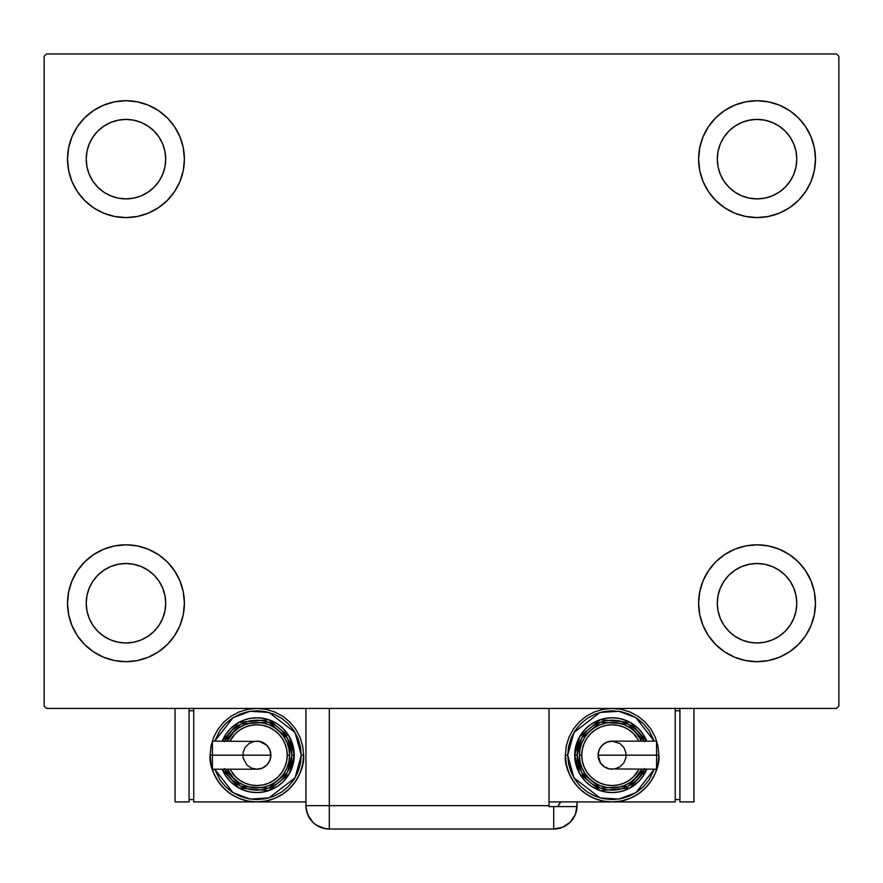 <?xml version="1.0" encoding="UTF-8"?>
<svg xmlns="http://www.w3.org/2000/svg" width="883" height="883" viewBox="0 0 883 883"><rect width="100%" height="100%" fill="white"/><g stroke="black" fill="none" stroke-linecap="round" stroke-linejoin="round"><path stroke-width="1.32" d="M67.527 603.244A58.433 58.433 0 0 1 125.96 544.811A58.433 58.433 0 0 1 184.392 603.244L183.267 614.645L179.944 625.606L174.547 635.705L167.273 644.568L158.421 651.831L148.322 657.228L137.362 660.561L125.96 661.676L114.558 660.561L103.598 657.228L93.499 651.831L84.636 644.568L77.373 635.705L71.976 625.606L68.642 614.645L67.527 603.244L68.642 591.842L71.976 580.882L77.373 570.782L84.636 561.93L93.499 554.656L103.598 549.259L114.558 545.937L125.96 544.811L137.362 545.937L148.322 549.259L158.421 554.656L167.273 561.93L174.547 570.782L179.944 580.882L183.267 591.842L184.392 603.244A58.433 58.433 0 0 1 125.96 661.676A58.433 58.433 0 0 1 67.527 603.244M698.608 159.15A58.433 58.433 0 0 1 757.04 100.717A58.433 58.433 0 0 1 815.473 159.15L814.358 170.551L811.024 181.512L805.627 191.611L798.364 200.463L789.501 207.737L779.402 213.134L768.442 216.456L757.04 217.582L745.638 216.456L734.678 213.134L724.579 207.737L715.727 200.463L708.453 191.611L703.056 181.512L699.733 170.551L698.608 159.15L699.733 147.748L703.056 136.788L708.453 126.688L715.727 117.825L724.579 110.563L734.678 105.165L745.638 101.832L757.04 100.717L768.442 101.832L779.402 105.165L789.501 110.563L798.364 117.825L805.627 126.688L811.024 136.788L814.358 147.748L815.473 159.15A58.433 58.433 0 0 1 757.04 217.582A58.433 58.433 0 0 1 698.608 159.15M698.608 603.244A58.433 58.433 0 0 1 757.04 544.811A58.433 58.433 0 0 1 815.473 603.244L814.358 614.645L811.024 625.606L805.627 635.705L798.364 644.568L789.501 651.831L779.402 657.228L768.442 660.561L757.04 661.676L745.638 660.561L734.678 657.228L724.579 651.831L715.727 644.568L708.453 635.705L703.056 625.606L699.733 614.645L698.608 603.244L699.733 591.842L703.056 580.882L708.453 570.782L715.727 561.93L724.579 554.656L734.678 549.259L745.638 545.937L757.04 544.811L768.442 545.937L779.402 549.259L789.501 554.656L798.364 561.93L805.627 570.782L811.024 580.882L814.358 591.842L815.473 603.244A58.433 58.433 0 0 1 757.04 661.676A58.433 58.433 0 0 1 698.608 603.244M67.527 159.15A58.433 58.433 0 0 1 125.96 100.717A58.433 58.433 0 0 1 184.392 159.15L183.267 170.551L179.944 181.512L174.547 191.611L167.273 200.463L158.421 207.737L148.322 213.134L137.362 216.456L125.96 217.582L114.558 216.456L103.598 213.134L93.499 207.737L84.636 200.463L77.373 191.611L71.976 181.512L68.642 170.551L67.527 159.15L68.642 147.748L71.976 136.788L77.373 126.688L84.636 117.825L93.499 110.563L103.598 105.165L114.558 101.832L125.96 100.717L137.362 101.832L148.322 105.165L158.421 110.563L167.273 117.825L174.547 126.688L179.944 136.788L183.267 147.748L184.392 159.15A58.433 58.433 0 0 1 125.96 217.582A58.433 58.433 0 0 1 67.527 159.15M110.75 195.86L118.201 198.123L110.75 195.86L103.885 192.185L97.858 187.24L92.914 181.225L89.249 174.348L86.987 166.898L86.225 159.15A39.735 39.735 0 0 1 125.96 119.415A39.735 39.735 0 0 1 165.695 159.15A39.735 39.735 0 0 1 125.96 198.885A39.735 39.735 0 0 1 86.225 159.15L86.987 151.39L89.249 143.94L86.987 151.39M741.841 639.954L749.292 642.217L741.841 639.954L734.965 636.279L728.95 631.345L724.005 625.319L720.329 618.453L718.067 610.992L717.305 603.244A39.735 39.735 0 0 1 757.04 563.509A39.735 39.735 0 0 1 796.775 603.244A39.735 39.735 0 0 1 757.04 642.979A39.735 39.735 0 0 1 717.305 603.244L718.067 595.495L720.329 588.034L718.067 595.495M741.841 195.86L749.292 198.123L741.841 195.86L734.965 192.185L728.95 187.24L724.005 181.225L720.329 174.348L718.067 166.898L717.305 159.15A39.735 39.735 0 0 1 757.04 119.415A39.735 39.735 0 0 1 796.775 159.15A39.735 39.735 0 0 1 757.04 198.885A39.735 39.735 0 0 1 717.305 159.15L718.067 151.39L720.329 143.94L718.067 151.39M110.75 639.954L118.201 642.217L110.75 639.954L103.885 636.279L97.858 631.345L92.914 625.319L89.249 618.453L86.987 610.992L86.225 603.244A39.735 39.735 0 0 1 125.96 563.509A39.735 39.735 0 0 1 165.695 603.244A39.735 39.735 0 0 1 125.96 642.979A39.735 39.735 0 0 1 86.225 603.244L86.987 595.495L89.249 588.034L86.987 595.495M836.51 53.962L46.49 53.962L44.15 56.302L44.15 706.091L46.49 708.431L836.51 708.431L838.85 706.091L838.85 56.302L836.51 53.962L46.49 53.962L44.15 56.302L44.15 706.091L46.49 708.431L836.51 708.431L838.85 706.091L838.85 56.302L836.51 53.962M84.636 561.93L93.499 554.656M142.925 659.16L137.362 660.561M740.075 103.234L745.638 101.832M798.364 200.463L789.501 207.737M789.501 554.656L798.364 561.93M774.005 659.16L768.442 660.561M108.995 103.234L114.558 101.832M93.499 207.737L84.636 200.463M162.671 174.348L164.933 166.898L165.695 159.15L164.933 166.898L162.671 174.348L158.995 181.225L154.05 187.24L148.035 192.185L141.159 195.86L133.708 198.123L125.96 198.885L118.201 198.123M141.159 122.439L133.708 120.176L141.159 122.439L148.035 126.114L154.05 131.048L158.995 137.075L162.671 143.94L164.933 151.39L165.695 159.15M793.751 618.453L796.013 610.992L793.751 618.453L790.086 625.319L785.142 631.345L779.115 636.279L772.25 639.954L764.799 642.217L757.04 642.979L749.292 642.217M772.25 566.533L764.799 564.27L772.25 566.533L779.115 570.208L785.142 575.153L790.086 581.169L793.751 588.034L796.013 595.495L796.775 603.244L796.013 610.992M789.501 110.563L798.364 117.825M793.751 174.348L796.013 166.898L793.751 174.348L790.086 181.225L785.142 187.24L779.115 192.185L772.25 195.86L764.799 198.123L757.04 198.885L749.292 198.123M772.25 122.439L764.799 120.176L772.25 122.439L779.115 126.114L785.142 131.048L790.086 137.075L793.751 143.94L796.013 151.39L796.775 159.15L796.013 166.898M93.499 651.831L84.636 644.568M162.671 618.453L164.933 610.992L165.695 603.244L164.933 610.992L162.671 618.453L158.995 625.319L154.05 631.345L148.035 636.279L141.159 639.954L133.708 642.217L125.96 642.979L118.201 642.217M141.159 566.533L133.708 564.27L141.159 566.533L148.035 570.208L154.05 575.153L158.995 581.169L162.671 588.034L164.933 595.495L165.695 603.244M93.499 110.563L84.636 117.825M89.249 143.94L92.914 137.075L97.858 131.048L103.885 126.114L110.75 122.439L118.201 120.176L125.96 119.415L133.708 120.176M789.501 651.831L798.364 644.568M720.329 588.034L724.005 581.169L728.95 575.153L734.965 570.208L741.841 566.533L749.292 564.27L757.04 563.509L764.799 564.27M720.329 143.94L724.005 137.075L728.95 131.048L734.965 126.114L741.841 122.439L749.292 120.176L757.04 119.415L764.799 120.176M89.249 588.034L92.914 581.169L97.858 575.153L103.885 570.208L110.75 566.533L118.201 564.27L125.96 563.509L133.708 564.27M577.063 805.66L575.286 814.601L570.219 822.183L562.637 827.25L553.696 829.038L562.637 827.25L570.219 822.183L575.286 814.601L576.621 810.219L577.063 801.919L577.063 805.66A23.377 23.377 0 0 1 553.696 829.038L553.696 806.598L549.016 806.598L549.016 708.431L549.016 805.66L329.304 805.66L549.016 805.66L549.016 806.598L553.696 806.598L553.696 829.038A23.377 23.377 0 0 0 577.052 806.598L553.696 806.598L577.052 806.598A23.377 23.377 0 0 0 577.063 805.66M329.304 829.038L324.745 828.585L316.324 825.097L312.781 822.183L307.714 814.601L312.781 822.183L316.324 825.097L324.745 828.585L329.304 829.038L553.696 829.038L329.304 829.038A23.377 23.377 0 0 1 305.937 805.66L329.304 805.66L329.304 708.431L329.304 805.66L305.937 805.66C307.317 819.854 315.11 827.647 329.304 829.038L329.304 805.66L329.304 829.038M306.865 812.183L306.467 810.605L306.865 812.183M305.937 805.66L305.937 708.431L305.937 805.66L306.533 810.936L308.322 815.947M560.661 801.919A23.377 23.377 0 0 1 557.626 806.598L560.661 801.919M559.491 804.016L558.498 805.484M212.406 742.217L212.406 755.175L210.099 755.175L212.439 755.175L212.406 741.146L212.406 742.217L212.406 741.146L259.58 741.422L266.765 745.252L269.801 749.81L270.871 755.175A14.029 14.029 0 0 0 256.854 741.146A14.029 14.029 0 0 1 270.871 755.175A14.029 14.029 0 0 1 256.854 769.192A14.029 14.029 0 0 0 270.871 755.175L212.406 755.175L212.406 769.192L256.854 769.192L251.478 768.133L246.931 765.086L243.09 757.912L243.09 752.437L245.187 747.382L249.061 743.508L254.116 741.422M210.099 755.175C208.222 768.85 222.251 801.278 256.854 801.919C291.445 801.278 305.474 768.85 303.597 755.175L301.258 755.175L295.054 777.813L268.995 797.89L250.165 799.082L233.035 792.658L214.712 769.192L219.922 779.844L225.452 786.576L232.174 792.095L239.856 796.201L248.189 798.729L256.854 799.579L265.518 798.729L273.84 796.201L281.522 792.095L288.255 786.576L293.774 779.844L297.88 772.172L300.408 763.839L301.258 755.175L300.408 746.51L297.88 738.177L293.774 730.495L288.255 723.773L281.522 718.243L273.84 714.148L265.518 711.621L256.854 710.76L248.189 711.621L239.856 714.148L232.174 718.243L225.452 723.773L219.922 730.495L214.712 741.146L233.035 717.691L250.165 711.268L268.995 712.46L295.054 732.526L301.258 755.175L303.597 755.175A46.744 46.744 0 0 1 256.854 801.919A46.744 46.744 0 0 1 210.099 755.175L211.004 764.292L213.664 773.067L217.98 781.146L223.796 788.232L230.882 794.038L238.962 798.364L247.726 801.024L256.854 801.919L265.971 801.024L274.734 798.364L282.825 794.038L289.9 788.232L295.717 781.146L300.032 773.067L302.703 764.292L303.597 755.175L302.703 746.058L300.032 737.283L295.717 729.203L289.9 722.117L282.825 716.301L274.734 711.985L265.971 709.325L256.854 708.431L247.726 709.325L238.962 711.985L230.882 716.301L223.796 722.117L217.98 729.203L213.664 737.283L211.004 746.058L210.099 755.175M222.185 741.146A37.395 37.395 0 0 1 294.249 755.175L289.348 736.676L268.719 719.711L238.896 722.36L222.185 741.146L225.75 734.391L230.408 728.729L236.07 724.082L242.538 720.627L249.558 718.497L256.854 717.78L264.149 718.497L271.158 720.627L277.626 724.082L283.288 728.729L287.946 734.391L291.401 740.859L293.531 747.879L294.249 755.175A37.395 37.395 0 0 1 222.185 769.192L238.896 787.978L268.719 790.638L289.348 773.674L294.249 755.175L291.909 755.175L287.45 772.294L268.609 788.199L240.882 786.389L224.712 769.192M229.889 769.192L235.364 776.654L239.966 780.44L245.22 783.243L250.927 784.976L256.854 785.561L262.781 784.976L268.476 783.243L273.73 780.44L278.333 776.654L282.118 772.051L284.922 766.797L286.655 761.102L287.24 755.175L289.569 755.175A32.726 32.726 0 0 0 227.284 741.146L233.708 732.029L238.664 727.967L244.326 724.943L250.463 723.078L256.854 722.449L263.233 723.078L269.37 724.943L275.032 727.967L279.988 732.029L284.061 736.996L287.085 742.647L288.94 748.784L289.569 755.175A32.726 32.726 0 0 1 227.284 769.192A32.726 32.726 0 0 0 289.569 755.175L287.24 755.175A30.386 30.386 0 0 1 232.295 773.067M305.937 801.919L193.741 801.919L193.741 708.431L193.741 801.919L305.937 801.919M189.061 799.579L193.741 799.579L189.061 799.579M189.061 710.76L193.741 710.76L189.061 710.76M175.044 801.919L189.061 801.919L175.044 801.919L175.044 708.431L175.044 801.919M189.061 708.431L189.061 801.919L189.061 708.431M224.459 768.585L227.693 774.656L232.052 779.965L237.372 784.325L243.432 787.559L250.01 789.557L256.854 790.23L263.686 789.557L270.264 787.559L276.324 784.325L281.644 779.965L286.004 774.656L289.238 768.585L291.235 762.018L291.909 755.175L294.249 755.175L293.531 762.47L291.401 769.479L287.946 775.947L283.288 781.621L277.626 786.267L271.158 789.722L264.149 791.852L256.854 792.57L249.558 791.852L242.538 789.722L236.07 786.267L230.408 781.621L225.75 775.947L222.185 769.192M224.712 741.146L240.882 723.961L268.609 722.139L287.45 738.056L291.909 755.175L291.235 748.331L289.238 741.753L286.004 735.694L281.644 730.384L276.324 726.025L270.264 722.78L263.686 720.782L256.854 720.109L250.01 720.782L243.432 722.78L237.372 726.025L232.052 730.384L227.693 735.694L224.459 741.753M230.739 735.451A32.726 32.726 0 0 1 289.569 755.175L288.94 761.554L287.085 767.691L284.061 773.353L279.988 778.309L275.032 782.382L269.37 785.406L263.233 787.272L256.854 787.901L250.463 787.272L244.326 785.406L238.664 782.382L233.708 778.309L227.284 769.192M287.24 755.175L286.655 749.248L284.922 743.541L282.118 738.287L278.333 733.685L273.73 729.91L268.476 727.095L262.781 725.373L256.854 724.788L250.927 725.373L245.22 727.095L239.966 729.91L235.364 733.685L229.889 741.146A30.386 30.386 0 0 1 287.24 755.175M212.406 768.133L212.406 755.175L270.871 755.175L269.801 760.539L266.765 765.086L262.218 768.133L256.854 769.192M656.566 768.133L656.566 755.175L656.566 769.192L656.566 768.133L656.566 769.192L609.391 768.927L604.336 766.83L600.462 762.967L598.1 755.175A14.029 14.029 0 0 0 612.129 769.192A14.029 14.029 0 0 1 598.1 755.175A14.029 14.029 0 0 1 612.129 741.146A14.029 14.029 0 0 0 598.1 755.175L656.566 755.175L656.566 741.146L612.129 741.146L619.921 743.508L623.784 747.382L625.881 752.437L625.881 757.912L623.784 762.967L619.921 766.83L614.866 768.927M565.385 755.175L567.714 755.175L573.928 732.526L599.976 712.46L618.806 711.268L635.948 717.691L654.259 741.146L649.049 730.495L643.53 723.773L636.798 718.243L629.126 714.148L620.793 711.621L612.129 710.76L603.464 711.621L595.131 714.148L587.449 718.243L580.727 723.773L575.197 730.495L571.102 738.177L568.575 746.51L567.714 755.175L568.575 763.839L571.102 772.172L575.197 779.844L580.727 786.576L587.449 792.095L595.131 796.201L603.464 798.729L612.129 799.579L620.793 798.729L629.126 796.201L636.798 792.095L643.53 786.576L649.049 779.844L654.27 769.192L635.948 792.658L618.806 799.082L599.976 797.89L573.928 777.813L567.714 755.175L565.385 755.175L566.279 764.292L568.939 773.067L573.255 781.146L579.071 788.232L586.157 794.038L594.237 798.364L603.012 801.024L612.129 801.919L549.016 801.919L612.129 801.919L621.246 801.024L630.02 798.364L638.1 794.038L645.186 788.232L650.992 781.146L655.318 773.067L657.978 764.292L658.873 755.175L657.978 746.058L655.318 737.283L650.992 729.203L645.186 722.117L638.1 716.301L630.02 711.985L621.246 709.325L612.129 708.431L603.012 709.325L594.237 711.985L586.157 716.301L579.071 722.117L573.255 729.203L568.939 737.283L566.279 746.058L565.385 755.175C563.497 768.85 577.526 801.278 612.129 801.919C646.731 801.278 660.749 768.85 658.873 755.175A46.744 46.744 0 0 1 612.129 801.919A46.744 46.744 0 0 1 565.385 755.175M656.533 755.175L658.873 755.175L656.533 755.175M646.798 769.192A37.395 37.395 0 0 1 574.734 755.175L579.623 773.674L600.252 790.638L630.076 787.978L646.798 769.192L643.221 775.947L638.575 781.621L632.901 786.267L626.433 789.722L619.425 791.852L612.129 792.57L604.833 791.852L597.813 789.722L591.345 786.267L585.683 781.621L581.036 775.947L577.581 769.479L575.451 762.47L574.734 755.175A37.395 37.395 0 0 1 646.798 741.146L630.076 722.36L600.252 719.711L579.623 736.676L574.734 755.175L577.063 755.175L581.533 738.056L600.374 722.139L628.1 723.961L644.259 741.146M639.082 741.146L633.608 733.685L629.005 729.91L623.751 727.095L618.056 725.373L612.129 724.788L606.202 725.373L600.495 727.095L595.241 729.91L590.639 733.685L586.864 738.287L584.049 743.541L582.327 749.248L581.742 755.175L579.403 755.175A32.726 32.726 0 0 0 641.687 769.192L635.263 778.309L630.307 782.382L624.645 785.406L618.508 787.272L612.129 787.901L605.738 787.272L599.601 785.406L593.95 782.382L588.983 778.309L584.921 773.353L581.897 767.691L580.032 761.554L579.403 755.175A32.726 32.726 0 0 1 641.687 741.146A32.726 32.726 0 0 0 579.403 755.175L581.742 755.175A30.386 30.386 0 0 1 636.687 737.283M675.23 801.919L675.23 708.431L675.23 801.919L612.129 801.919L675.23 801.919M679.91 710.76L675.23 710.76L679.91 710.76M679.91 799.579L675.23 799.579L679.91 799.579M693.939 708.431L693.939 801.919L679.91 801.919L679.91 708.431L679.91 801.919L693.939 801.919L693.939 708.431M644.513 741.753L641.279 735.694L636.919 730.384L631.61 726.025L625.539 722.78L618.972 720.782L612.129 720.109L605.285 720.782L598.707 722.78L592.648 726.025L587.338 730.384L582.979 735.694L579.734 741.753L577.736 748.331L577.063 755.175L574.734 755.175L575.451 747.879L577.581 740.859L581.036 734.391L585.683 728.729L591.345 724.082L597.813 720.627L604.833 718.497L612.129 717.78L619.425 718.497L626.433 720.627L632.901 724.082L638.575 728.729L643.221 734.391L646.798 741.146M644.259 769.192L628.1 786.389L600.374 788.199L581.533 772.294L577.063 755.175L577.736 762.018L579.734 768.585L582.979 774.656L587.338 779.965L592.648 784.325L598.707 787.559L605.285 789.557L612.129 790.23L618.972 789.557L625.539 787.559L631.61 784.325L636.919 779.965L641.279 774.656L644.513 768.585M638.243 774.888A32.726 32.726 0 0 1 579.403 755.175L580.032 748.784L581.897 742.647L584.921 736.996L588.983 732.029L593.95 727.967L599.601 724.943L605.738 723.078L612.129 722.449L618.508 723.078L624.645 724.943L630.307 727.967L635.263 732.029L641.687 741.146M581.742 755.175L582.327 761.102L584.049 766.797L586.864 772.051L590.639 776.654L595.241 780.44L600.495 783.243L606.202 784.976L612.129 785.561L618.056 784.976L623.751 783.243L629.005 780.44L633.608 776.654L639.082 769.192A30.386 30.386 0 0 1 581.742 755.175M656.566 742.217L656.566 755.175L598.1 755.175L599.171 749.81L602.206 745.252L606.764 742.217L612.129 741.146"/></g></svg>
